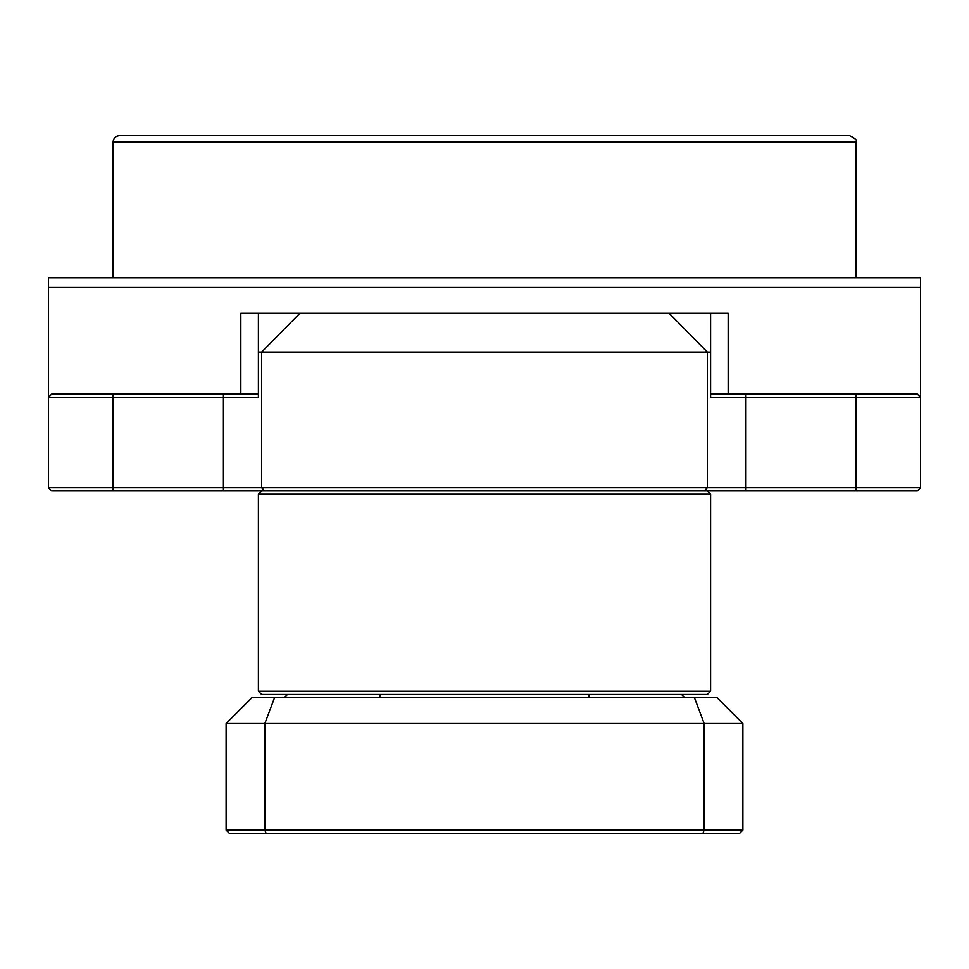 <?xml version="1.0" encoding="UTF-8"?>
<svg xmlns="http://www.w3.org/2000/svg" width="969" height="969" viewBox="0 0 969 969"><rect width="100%" height="100%" fill="white"/><g stroke="black" fill="none" stroke-linecap="round" stroke-linejoin="round"><path stroke-width="1.45" d="M710.604 394.056L917.316 394.056L920.55 397.29L920.55 487.734L917.316 490.956L51.684 490.956L48.45 487.734L48.45 277.776L920.55 277.776L920.55 287.466L920.55 277.776M240.833 394.056L240.833 313.314L728.167 313.314L728.167 394.056M710.604 313.314L710.604 352.074L258.396 352.074L258.396 313.314M51.684 490.956L48.45 487.734L920.55 487.734L917.316 490.956M258.396 352.074L258.396 397.29L48.45 397.29L51.684 394.056L258.396 394.056M48.45 277.776L48.45 287.466L920.55 287.466L920.55 397.29L710.604 397.29L710.604 352.074M920.55 397.29L917.316 394.056L920.55 397.29M51.684 394.056L48.45 397.29L51.684 394.056M788.984 135.66L207.148 135.66M119.514 135.66L849.486 135.66C855.445 138.397 857.589 140.541 855.954 142.116L113.046 142.116C113.434 138.192 115.59 136.048 119.514 135.66L180.016 135.66M855.954 277.776L855.954 142.116M258.396 494.19L261.63 490.956L707.37 490.956L710.604 494.19L258.396 494.19L258.396 691.224L710.604 691.224L707.37 694.446L261.63 694.446L258.396 691.224M226.104 791.261L226.104 726.835M739.674 833.34L229.326 833.34L226.104 830.106L226.104 723.516L251.94 697.68L717.06 697.68L742.896 723.516L742.896 830.106L739.674 833.34M589.467 697.68L588.668 694.446L681.534 694.446L684.756 697.68M284.244 697.68L287.466 694.446L380.332 694.446L379.533 697.68M274.554 697.68L264.84 723.516L264.84 830.106L704.16 830.106L704.16 723.516L226.104 723.516M226.104 830.106L264.84 830.106L266.027 833.34M702.973 833.34L704.16 830.106L742.896 830.106M742.896 723.516L704.16 723.516L694.446 697.68M264.803 490.956L261.63 487.734L261.63 352.074L299.833 313.314M704.197 490.956L707.37 487.734L707.37 352.074L669.167 313.314M223.415 490.956L223.415 394.056M113.046 394.056L113.046 490.956M855.954 490.956L855.954 394.056M745.585 394.056L745.585 490.956M113.046 277.776L113.046 142.116M710.604 494.19L710.604 691.224"/></g></svg>
